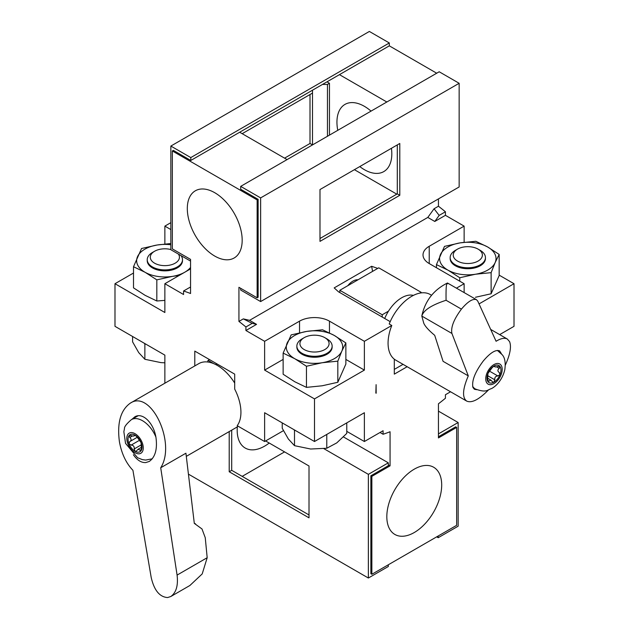 <?xml version="1.0" encoding="UTF-8"?>
<svg xmlns="http://www.w3.org/2000/svg" width="629" height="629" viewBox="0 0 629 629"><rect width="100%" height="100%" fill="white"/><g stroke="black" fill="none" stroke-linecap="round" stroke-linejoin="round"><path stroke-width="0.94" d="M450.545 391.773L445.434 394.729L445.434 398.243A211.619 122.175 -60 0 1 438.444 403.794L438.444 437.926L456.654 427.413L455.655 426.839L438.444 436.77M456.654 427.413L456.654 525.325L371.857 574.277L371.857 476.365L390.066 465.853L390.066 431.746A211.619 122.175 -60 0 1 383.085 434.262L383.085 430.723L364.38 441.519L346.776 431.36M380.018 432.493L383.085 434.262M283.435 430.661L264.62 441.519L237.204 425.691A37.032 21.378 -120 0 0 234.696 389.107L234.696 374.137L194.793 351.1L194.793 365.929M376.158 393.251L376.103 384.649L375.851 393.078M427.806 217.43L434.788 221.463L439.168 215.393L434.065 208.765L427.806 217.43L249.571 320.334L256.553 324.367L252.182 323.353L245.915 326.97L245.915 330.508L256.553 324.367M249.571 320.334L243.321 318.887L252.182 323.353M434.065 208.765L438.444 206.233A211.619 122.175 60 0 1 445.434 211.784L445.434 215.322L464.131 226.118L429.222 246.277A21.158 12.218 0 0 0 423.018 254.918A21.158 12.218 0 0 0 429.222 263.559L464.131 283.71L456.473 288.137M439.168 215.393L445.434 211.784M345.864 359.418L364.38 370.104L314.5 398.904L264.62 370.104L264.62 341.303L245.915 330.508M264.62 341.303L299.538 321.152A21.158 12.218 0 0 1 329.462 321.152L364.38 341.303L391.796 325.476A37.032 21.378 120 0 0 394.304 359.167L394.304 374.137L407.152 366.723M431.565 295.292L430.181 294.49A37.032 21.378 120 0 0 389.209 323.982L391.796 325.476M377.73 268.402L371.629 266.279L334.18 287.901L338.488 291.801L390.192 321.655M434.788 221.463L445.434 215.322M243.321 318.887L238.934 321.419A211.619 122.175 60 0 1 245.915 326.97M347.813 285.676A14.105 8.146 -60 0 1 358.003 279.795M403.047 364.348L394.304 369.396M190.556 287.524L189.856 287.367L190.556 287.87M371.629 266.279L372.58 271.382M133.505 273.025L114.989 283.71L164.869 312.511L164.869 283.71L183.566 294.514L183.566 290.999A211.619 122.175 60 0 1 190.556 293.507L190.556 259.376L172.346 248.872L172.346 150.96L257.143 199.912L257.143 297.824L238.934 287.311L238.934 321.419M189.856 287.367L183.566 290.999M487.923 381.606A9.875 5.7 120 0 0 493.969 382.141A9.875 5.7 120 0 0 500.016 374.609A9.875 5.7 120 0 0 500.008 366.55A9.875 5.7 120 0 0 493.954 366.023A9.875 5.7 120 0 0 487.915 373.547A9.875 5.7 120 0 0 487.923 381.606L490.911 380.12L492.79 382.11L493.969 382.141L494.803 379.806C494.551 377.376 495.573 376.103 497.877 375.969L500.016 374.609L499.229 372.47C497.46 371.244 497.46 369.876 499.229 368.366L500.008 366.55L497.861 366.44C495.573 367.194 494.551 367.108 494.787 366.164L493.954 366.023L492.067 367.745L487.915 373.547L487.64 379.177L488.12 381.795M493.741 366.157L494.913 366.833L494.74 365.819M482.246 256.255A14.577 8.421 0 0 0 478.119 249.147A14.577 8.421 0 0 0 457.495 249.147A14.577 8.421 0 0 0 461.316 262.639A14.577 8.421 0 0 0 482.246 256.255M170.852 249.548A14.577 8.421 0 0 0 154.553 251.27A14.577 8.421 0 0 0 158.374 264.754A14.577 8.421 0 0 0 179.304 258.37A14.577 8.421 0 0 0 178.4 254.092M328.943 344.763A14.577 8.421 0 0 0 324.808 337.655A14.577 8.421 0 0 0 304.192 337.655A14.577 8.421 0 0 0 308.006 351.147A14.577 8.421 0 0 0 328.943 344.763M457.495 249.147L455.333 250.397A17.636 10.182 0 0 0 450.167 257.591A17.636 10.182 0 0 0 466.592 267.75A17.636 10.182 0 0 0 485.274 258.991A17.636 10.182 0 0 0 485.439 257.591A17.636 10.182 0 0 0 480.273 250.397L478.119 249.147M154.553 251.27L152.399 252.512A17.636 10.182 0 0 0 147.233 259.714A17.636 10.182 0 0 0 163.658 269.872A17.636 10.182 0 0 0 182.331 261.106A17.636 10.182 0 0 0 182.496 259.714A17.636 10.182 0 0 0 180.979 255.578M304.192 337.655L302.03 338.905A17.636 10.182 0 0 0 296.864 346.107A17.636 10.182 0 0 0 313.289 356.266A17.636 10.182 0 0 0 331.97 347.499A17.636 10.182 0 0 0 332.136 346.107A17.636 10.182 0 0 0 326.97 338.905L324.808 337.655M485.439 257.591L485.439 258.558A17.636 10.182 180 0 1 485.274 259.95A17.636 10.182 180 0 1 480.273 265.752A17.636 10.182 180 0 1 461.057 267.962A17.636 10.182 180 0 1 450.167 258.558L450.167 257.591M182.496 259.714L182.496 260.673A17.636 10.182 180 0 1 182.331 262.073A17.636 10.182 180 0 1 177.339 267.875A17.636 10.182 180 0 1 158.115 270.085A17.636 10.182 180 0 1 147.233 260.673L147.233 259.714M397.3 144.914L397.3 193.866L319.988 238.501M396.797 194.157L354.402 169.673M322.48 84.435L327.465 84.435L329.462 83.287L329.462 135.117M327.465 84.435L327.465 136.273M329.462 83.287L326.97 81.849M310.011 94.515L310.011 143.475L312.503 144.914L312.503 90.199M312.503 93.076L242.181 133.678M332.136 346.107L332.136 347.066A17.636 10.182 180 0 1 331.97 348.458A17.636 10.182 180 0 1 326.97 354.269A17.636 10.182 180 0 1 307.754 356.47A17.636 10.182 180 0 1 296.864 347.066L296.864 346.107M495.149 262.576A28.219 16.291 180 0 1 475.445 274.236A28.219 16.291 180 0 1 448.1 270.218A28.219 16.291 180 0 1 440.465 254.533A28.219 16.291 180 0 1 460.169 242.873A28.219 16.291 180 0 1 487.506 246.898A28.219 16.291 180 0 1 495.149 262.576L499.167 254.415L487.506 246.898L475.846 241.284L460.169 242.873L444.483 246.379L436.44 264.605L448.1 270.218L459.76 277.743L475.445 274.236L491.123 272.648L495.149 262.576M164.869 362.807L161 362.626L144.867 359.285L138.726 352.625L132.593 341.862L132.593 336.499M190.556 267.419A28.219 16.291 180 0 1 184.871 272.16M184.761 272.223A28.219 16.291 180 0 1 172.503 276.359A28.219 16.291 180 0 1 145.165 272.333A28.219 16.291 180 0 1 137.523 256.656A28.219 16.291 180 0 1 157.226 244.996A28.219 16.291 180 0 1 170.852 244.76M287.068 159.593L239.68 132.239L190.799 160.458L173.345 150.378L172.346 150.96M399.792 195.305L399.792 143.467L319.988 189.549L319.988 241.379L399.792 195.305L397.3 193.866M391.427 148.302A38.794 22.4 60 0 1 383.776 171.599A38.794 22.4 60 0 1 364.38 169.673A38.794 22.4 60 0 1 359.78 166.575M337.765 130.329A38.794 22.4 60 0 1 344.983 104.398A38.794 22.4 60 0 1 371.039 111.113M386.827 102L339.44 74.647L239.68 132.239M310.011 143.475L284.575 158.154M341.846 351.084A28.219 16.291 180 0 1 322.142 362.744A28.219 16.291 180 0 1 294.797 358.727A28.219 16.291 180 0 1 287.154 343.049A28.219 16.291 180 0 1 306.858 331.389A28.219 16.291 180 0 1 334.203 335.406A28.219 16.291 180 0 1 341.846 351.084L345.864 342.931L334.203 335.406L322.543 329.793L306.858 331.389L291.18 334.887L283.136 353.113L294.797 358.727L306.457 366.251L322.142 362.744L337.82 361.156L341.846 351.084M346.776 422.892L346.776 433.405L336.774 442.887L326.773 448.249L310.64 449.02L294.498 445.67L288.365 439.018L282.224 428.247L282.224 422.892M339.841 292.587L339.841 290.284L378.744 267.82L421.139 292.296L421.139 292.902M339.841 290.284L382.235 314.759L388.494 311.143A28.219 16.291 120 0 0 384.72 318.494M419.653 293.153L421.139 292.296M500.079 334.376L500.079 334.848M309.012 514.954L231.7 470.319L231.7 430.142M145.826 344.142L144.867 344.063L144.867 359.285M144.867 344.063L144.293 343.253M170.852 243.517L157.226 244.996L141.541 248.494L133.505 266.727L145.165 272.333L156.825 279.858L172.503 276.359L179.155 275.463M190.799 160.458L190.799 157.58L170.852 146.062L170.852 249.729L190.556 261.106M240.679 288.318L240.679 290.048L260.634 301.566L260.634 197.899L240.679 186.381L240.679 189.258L258.134 199.338L257.143 199.912M214.741 192.71A38.794 22.4 60 0 1 240.089 226.904A38.794 22.4 60 0 1 234.145 257.992A38.794 22.4 60 0 1 204.244 247.598A38.794 22.4 60 0 1 187.308 208.553A38.794 22.4 60 0 1 195.344 190.791A38.794 22.4 60 0 1 214.741 192.71M258.134 199.338L258.134 297.25L257.143 297.824M260.634 301.566L459.146 186.955L459.146 83.287L260.634 197.899M240.679 186.381L439.199 71.769L459.146 83.287M339.44 74.647L389.32 45.846L436.699 73.208M389.32 45.846L389.32 42.969L190.799 157.58M389.32 42.969L369.365 31.45L170.852 146.062M326.773 434.435L326.773 448.249M295.465 430.527L294.498 430.456L294.498 445.67M294.498 430.456L293.932 429.646M382.235 317.063L382.235 314.759M413.402 295.394A28.219 16.291 120 0 0 388.494 311.143M451.913 333.449L468.291 375.883L443.075 361.329L434.694 335.312C428.671 330.296 425.023 326.247 423.749 323.157L421.815 316.072L451.913 333.449C450.694 327.394 453.863 319.288 461.419 309.13C467.858 301.503 472.89 298.366 476.523 299.711L477.804 301.189L496.077 341.264C500.904 338.331 504.655 337.584 507.328 339.031L509.569 341.61C511.558 346.673 510.135 354.536 505.291 365.174M476.523 299.711L447.463 282.995C433.672 289.875 425.133 300.819 421.847 315.829L421.815 316.072C423.419 310.309 431.502 305.041 446.071 300.269L461.419 309.13M476.743 389.697L474.423 389.272L472.977 387.543C471.538 381.025 474.95 372.203 483.229 361.062C490.195 352.798 495.652 349.394 499.591 350.856L501.36 353.64M447.706 283.813C446.409 281.658 445.867 287.146 446.071 300.269M436.44 267.726L436.44 264.605M459.76 281.187L459.76 277.743M499.167 254.415L499.167 275.549L491.123 293.774L475.445 297.273M491.123 293.774L491.123 272.648M229.208 431.588L229.208 471.758L309.012 517.832L309.012 466.003L265.619 440.945M229.208 471.758L231.7 470.319M269.22 443.028A38.794 22.4 -60 0 1 264.62 446.134A38.794 22.4 -60 0 1 245.224 448.052A38.794 22.4 -60 0 1 237.353 426.729M284.575 451.889L242.181 476.365M438.444 433.892L458.148 422.515L458.148 526.19L438.201 537.709L438.201 535.979M164.869 300.395L156.825 300.984L145.165 295.371L133.505 287.854L133.505 266.727M156.825 300.984L156.825 279.858M345.864 342.931L345.864 364.057L337.82 382.283L322.142 385.789L306.457 387.378L294.797 381.764L283.136 374.239L283.136 353.113M306.457 387.378L306.457 366.251M337.82 382.283L337.82 361.156M488.442 389.972C478.991 399.604 471.742 403.315 466.687 401.09C462.056 397.559 462.59 389.162 468.291 375.883M388.321 564.771L388.321 566.501L368.366 578.02L368.366 474.352L388.321 462.834L388.321 465.712L370.866 475.791L370.866 573.703L371.857 574.277M371.857 476.365L370.866 475.791M414.259 469.171A38.794 22.4 120 0 0 388.911 503.357A38.794 22.4 120 0 0 394.855 534.446A38.794 22.4 120 0 0 433.656 512.045A38.794 22.4 120 0 0 433.656 467.245A38.794 22.4 120 0 0 414.259 469.171M388.321 462.834L343.481 436.943M368.366 474.352L323.872 448.658M368.366 578.02L188.433 474.132M438.201 537.709L436.699 536.844M458.148 422.515L438.444 411.138M438.444 198.906L438.444 206.233M464.131 242.299L464.131 226.118M364.38 370.104L364.38 341.303M464.131 292.564L464.131 283.71M479.046 303.901L514.011 283.71L499.167 275.14M514.011 283.71L514.011 326.333L499.67 334.612M390.066 465.853L388.321 464.847M170.852 229.577L164.869 226.118L164.869 243.997M209.543 359.615L208.152 360.425L213.726 363.648M208.152 360.425A35.271 20.364 -120 0 0 207.861 360.669L207.861 362.021M164.869 383.21L164.869 355.133L114.989 326.333L114.989 283.71M164.869 283.71L190.556 268.882M170.852 222.666L164.869 226.118M264.62 370.104L283.136 359.418M264.62 441.519L264.62 412.726L314.5 441.519L364.38 412.726L364.38 441.519M314.5 441.519L314.5 398.904M134.244 434.93L134.197 435.276C134.449 436.219 133.427 436.314 131.123 435.559L128.984 435.677L129.771 437.493C131.54 438.995 131.54 440.363 129.771 441.605L128.992 443.744L131.139 445.104C133.427 445.222 134.449 446.496 134.213 448.933L135.046 451.26L136.218 451.229L138.113 449.224L141.085 450.71L141.368 448.28L141.077 442.643L136.918 436.841L135.031 435.126L134.197 435.276L134.071 435.944L135.251 435.268M129.236 435.457L128.984 435.677A9.875 5.7 -120 0 0 128.992 443.744A9.875 5.7 -120 0 0 135.046 451.26A9.875 5.7 -120 0 0 141.085 450.71A9.875 5.7 -120 0 0 141.077 442.643A9.875 5.7 -120 0 0 135.031 435.126A9.875 5.7 -120 0 0 128.984 435.677M137.271 437.273L129.723 441.629M138.089 415.793A22.219 12.832 -120 0 0 137.641 416.028L131.406 419.629C126.5 423.867 124.196 426.871 124.479 428.624L123.85 431.706L125.533 443.359L137.547 457.723L142.374 459.618L145.653 460.066L152.273 458.808M136.123 416.249A22.927 13.233 -120 0 0 134.818 417.664M177.087 575.087C178.298 585.536 176.199 592.675 170.797 596.52L167.581 597.55C159.617 597 154.152 590.301 151.196 577.453L132.923 470.303C126.138 463.259 121.633 453.761 119.431 441.825C116.955 423.034 120.564 410.155 130.258 403.189C150.984 389.052 176.521 443.193 160.709 467.764L177.087 575.087L207.185 557.711L202.208 573.915L189.989 585.41M131.854 419.37L134.732 416.901C142.547 411.877 153.901 423.065 156.023 437.894C157.439 449.365 155.182 457.22 149.262 461.45L145.771 462.574C141.281 462.81 137.146 460.192 133.364 454.736M190.634 492.617L185.925 453.21L194.306 523.375L201.995 528.965L205.251 537.716L207.185 557.711M185.925 453.21L160.709 467.764M186.31 456.355L235.851 427.751A37.032 21.378 -120 0 0 238.021 426.163M234.696 383.061A37.032 21.378 -120 0 0 198.819 363.609L130.258 403.189M217.477 364.199A28.219 16.291 -120 0 0 215.598 364.506M487.593 380.293L489 381.111M487.797 375.765L494.803 379.806M490.392 371.653L497.877 375.969M496.564 366.833L499.229 368.366M494.268 365.866L494.787 366.164M501.085 365.205A11.636 6.722 120 0 0 486.83 373.453A11.636 6.722 120 0 0 493.977 383.58A11.636 6.722 120 0 0 501.085 365.205M497.594 350.518A22.219 12.832 120 0 0 497.405 350.416L502.249 354.787C504.898 357.775 505.755 362.721 504.82 369.624C502.429 379.955 495.904 386.395 491.453 388.612C487.113 389.831 486.791 393.125 475.375 389.005A22.219 12.832 120 0 1 472.623 386.3M429.222 263.559L429.222 246.277M329.462 332.906L329.462 321.152M299.538 332.796L299.538 321.152M134.724 434.977L134.197 435.276M132.444 435.952L129.771 437.493M137.256 437.281L129.92 441.519M138.616 440.787L131.139 445.104M141.203 444.9L134.213 448.933M141.415 449.405L140.008 450.215M127.915 443.846A11.636 6.722 -120 0 0 142.17 452.054A11.636 6.722 -120 0 0 135.023 433.688A11.636 6.722 -120 0 0 127.915 443.846M155.874 437.021A22.219 12.832 -120 0 0 131.406 419.629M487.734 378.273L490.911 380.113M473.024 387.645L475.375 389.005M394.304 359.301L466.687 401.09M490.675 329.415L507.328 339.031M141.273 447.392L138.105 449.224M189.997 585.434L170.797 596.52M194.267 523.352L195.493 523.8"/></g></svg>
